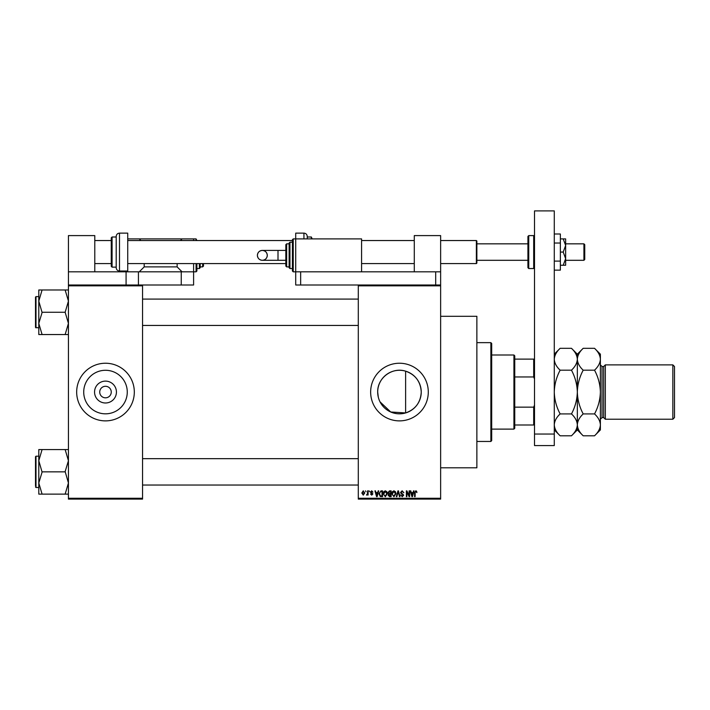<?xml version="1.0" encoding="UTF-8"?>
<svg xmlns="http://www.w3.org/2000/svg" width="710" height="710" viewBox="0 0 710 710"><rect width="100%" height="100%" fill="white"/><g stroke="black" fill="none" stroke-linecap="round" stroke-linejoin="round"><path stroke-width="1.06" d="M116.431 392.053A10.934 10.934 0 0 1 105.497 402.987A10.934 10.934 0 0 1 94.554 392.053A10.934 10.934 0 0 1 105.497 381.119A10.934 10.934 0 0 1 116.431 392.053M99.728 391.92L99.728 392.053A5.76 5.76 0 0 0 105.497 397.822A5.76 5.76 0 0 0 111.257 392.053L111.257 391.92M111.257 392.195L111.257 392.053A5.76 5.76 0 0 0 105.497 386.293A5.76 5.76 0 0 0 99.728 392.053L99.728 392.195M83.718 392.053A21.77 21.77 0 0 0 105.497 413.823A21.77 21.77 0 0 0 127.267 392.053A21.77 21.77 0 0 0 105.497 370.283A21.77 21.77 0 0 0 83.718 392.053M76.671 392.053A28.817 28.817 0 0 0 105.497 420.879A28.817 28.817 0 0 0 134.314 392.053A28.817 28.817 0 0 0 105.497 363.236A28.817 28.817 0 0 0 76.671 392.053M378.288 397.103L377.693 392.053C377.258 377.986 392.186 366.786 405.623 371.17C415.421 374.658 420.622 381.625 421.243 392.053C420.631 402.49 415.421 409.448 405.623 412.936L390.731 411.995L380.01 401.824M421.243 392.053A21.77 21.77 0 0 1 399.464 413.823A21.77 21.77 0 0 1 377.693 392.053A21.77 21.77 0 0 1 399.464 370.283A21.77 21.77 0 0 1 421.243 392.053M370.647 392.053A28.817 28.817 0 0 0 399.464 420.879A28.817 28.817 0 0 0 428.29 392.053A28.817 28.817 0 0 0 399.464 363.236A28.817 28.817 0 0 0 370.647 392.053M440.635 316.296L476.872 316.296L476.872 467.81L440.635 467.81M440.635 285.828L358.293 285.828L358.293 285.003L440.635 285.003L440.635 499.103L358.293 499.103L358.293 498.278L440.635 498.278M365.481 490.867L366.005 491.693L365.481 490.867M369.076 490.867L369.599 491.693L369.076 490.867M378.181 490.867L378.732 490.867L377.134 496.636L376.584 496.636L374.915 490.867L375.457 490.867L375.918 492.589L377.729 492.589L378.181 490.867M386.826 491.702L387.34 493.672L385.317 496.707L383.293 493.743L383.817 491.675L385.317 490.796L386.826 491.702M395.434 491.702L395.949 493.672L393.926 496.707L391.902 493.743L392.426 491.675L393.926 490.796L395.434 491.702M402.144 490.796L403.883 492.74L402.1 491.471L401.035 492.456L403.733 495.127L402.242 496.707L400.662 494.985L402.224 496.033L403.04 494.524L401.31 493.841L400.511 492.465L402.144 490.796M413.513 490.867L414.063 490.867L412.466 496.636L411.915 496.636L410.247 490.867L410.797 490.867L411.25 492.589L413.06 492.589L413.513 490.867M358.293 285.828L358.293 498.278M416.592 491.205L416.912 492.589L415.749 491.471L415.19 491.906L415.11 496.636L414.587 496.636L414.587 492.722L415.776 490.796L416.592 491.205M409.12 490.867L409.643 490.867L409.643 496.636L409.084 496.636L406.874 492.012L406.874 496.636L406.351 496.636L406.351 490.867L406.919 490.867L409.12 495.482L409.12 490.867M397.946 490.867L398.452 490.867L400.005 496.636L399.464 496.636L398.23 491.542L396.846 496.636L396.295 496.636L397.946 490.867M389.533 490.867L391.157 490.867L391.157 496.636L389.533 496.636L388.086 495.181L388.654 493.974L387.935 492.562L389.533 490.867M381.013 490.867L382.548 490.867L382.548 496.636L380.249 496.53L379.033 493.787L381.013 490.867M371.685 490.796L372.963 492.145L371.649 491.391L370.948 492.048L372.892 493.938L371.712 495.136L370.496 493.938L371.694 494.542L372.368 494.027L370.425 492.145L371.685 490.796M367.576 490.867L368.099 490.867L368.099 495.065L367.576 494.391L366.955 495.136L366.458 494.914L367.478 493.903L367.576 490.867M363.272 490.796L364.736 492.962L363.272 495.136L361.816 493.006L363.272 490.796M142.55 499.103L68.435 499.103L68.435 498.278L142.55 498.278L142.55 499.103M142.55 285.828L68.435 285.828L68.435 285.003L142.55 285.003L142.55 498.278M68.435 285.828L68.435 498.278M412.395 494.941L412.883 493.264L411.427 493.264L412.155 496.033L412.395 494.941M393.917 496.033L395.426 493.663L393.935 491.471L392.426 493.761L392.648 495.065L393.917 496.033M390.633 495.962L390.633 494.24L389.098 494.293L388.61 495.092L390.633 495.962M390.633 493.565L390.633 491.542L388.982 491.613L388.459 492.554L390.633 493.565M385.308 496.033L386.817 493.663L385.326 491.471L383.817 493.761L384.039 495.065L385.308 496.033M382.024 495.962L382.024 491.542L381.084 491.542L379.761 492.385L379.557 493.796L380.347 495.846L382.024 495.962M377.063 494.941L377.551 493.264L376.096 493.264L376.824 496.033L377.063 494.941M363.289 494.542L364.203 492.971L363.254 491.391L362.34 492.971L363.289 494.542M513.925 429.115L513.925 355L514.75 355.825L514.75 428.29L513.925 429.115L491.693 429.115M513.925 355L491.693 355M534.515 424.997L533.689 424.997L533.689 407.149L534.515 405.046M514.75 424.997L533.689 424.997M514.75 359.118L534.515 359.118M514.75 407.149L533.689 407.149M534.515 379.06L533.689 376.966L533.689 359.118M514.75 376.966L533.689 376.966M490.867 342.646L491.693 343.471L491.693 440.635L490.867 441.46L490.867 342.646L476.872 342.646M405.623 371.17L405.623 412.936M38.793 301.12L38.793 323.405L42.085 312.533L38.793 301.12L42.085 289.982L38.793 289.982L38.793 301.12M35.5 312.267L35.5 297.108L35.5 327.416L38.793 327.905M68.435 289.982L65.142 289.982L68.435 301.12L65.142 312.267L42.085 312.267M65.142 289.982L42.085 289.982M65.142 312.267L68.435 323.405L65.142 334.543L42.085 334.543L38.793 323.405L38.793 334.543L42.085 334.543M65.142 334.543L68.435 334.543M68.435 449.572L65.142 449.572L68.435 460.71L65.142 471.582L68.435 482.986L65.142 494.124L42.085 494.124L38.793 482.986L42.085 472.115L38.793 460.71L42.085 449.572L38.793 449.572L38.793 494.124L42.085 494.124M35.5 485.844L35.5 471.848L35.5 485.844M65.142 449.572L42.085 449.572M65.142 471.848L42.085 471.848M65.142 494.124L68.435 494.124M35.5 471.848L35.5 456.699L35.997 456.202L35.997 487.495L35.5 486.998M414.285 271.832L414.285 235.596L440.635 235.596L440.635 285.003M534.515 445.578L534.515 210.897L554.279 210.897L554.279 445.578L534.515 445.578M534.515 434.05L554.279 434.05M311.353 238.897L311.353 236.998L307.244 236.998L307.244 236.421L307.244 238.897M311.353 236.998L312.178 238.897M303.942 238.897L303.942 233.129L295.715 233.129L295.715 271.832L361.585 271.832L361.585 238.897L293.239 238.897L293.239 271.832L295.715 271.832L295.715 285.003L358.293 285.003M554.279 243.033L560.367 243.033L560.367 233.998L554.279 233.998M560.367 243.033L560.367 261.102L554.279 261.102M560.367 261.102L560.367 270.137L554.279 270.137M563.207 238.897L565.639 245.483L565.639 238.897L560.367 238.897M563.207 252.068L565.639 258.653L565.639 245.483L563.207 252.068L560.367 252.068M563.207 265.247L565.639 265.247L565.639 258.653L563.207 265.247L560.367 265.247M142.55 285.003L181.254 285.003L181.254 271.832L193.599 271.832L193.599 285.003L181.254 285.003M94.785 271.832L94.785 235.596L68.435 235.596L68.435 271.832L181.254 271.832M68.435 271.832L68.435 285.003M126.078 271.832L126.078 285.003M300.649 285.003L300.649 271.832L440.635 271.832M435.7 285.003L435.7 271.832M257.402 255.36A4.943 4.943 -90 0 1 262.345 250.417A4.943 4.943 -90 0 1 267.288 255.36A4.943 4.943 -90 0 1 262.345 260.304A4.943 4.943 -90 0 1 257.402 255.36C257.695 252.361 259.345 250.719 262.345 250.417L278 250.417L278 260.304L262.345 260.304C259.345 260.011 257.695 258.36 257.402 255.36M285.828 260.304L278 260.304M285.828 250.417L278 250.417M293.239 271.832L292.413 271.007L292.413 239.714L293.239 238.897M289.946 268.54L289.121 267.714L289.121 243.006L289.946 242.19L289.946 268.54L292.413 268.54M286.654 266.889L285.828 266.064L285.828 244.657L286.654 243.832L286.654 266.889L289.121 266.889M583.922 243.832L584.747 244.657L584.747 259.478L583.922 260.304L583.922 243.832L565.639 243.832M476.872 241.036L476.872 263.099L476.374 263.596L476.374 240.539L476.872 241.036M528.746 268.54L533.689 268.54L533.689 235.596L528.746 235.596L528.746 268.54L527.929 267.714L527.929 252.068L527.929 260.304L476.872 260.304M527.929 252.068L527.929 236.421L528.746 235.596M119.493 271.007C117.496 270.812 116.396 269.711 116.2 267.714L116.2 236.421C116.396 234.424 117.496 233.324 119.493 233.129L119.493 271.007L127.729 271.007L127.729 233.129L119.493 233.129M112.082 267.137L111.257 266.312L111.257 237.823L112.082 236.998L112.082 267.137L116.2 267.137M196.075 240.539L196.075 238.897L196.901 240.539M140.899 240.539L139.258 238.897L193.599 238.897L193.599 240.539M193.599 263.596L193.599 271.832L196.075 271.832L196.075 263.596M144.192 263.596L144.192 266.889L177.136 266.889L182.071 271.832M177.136 263.596L177.136 266.889M182.071 238.897L180.429 240.539M127.729 271.007L127.729 271.832M139.258 271.832L144.192 266.889M127.729 238.897L139.258 238.897M196.901 263.596L196.901 271.007L196.075 271.832M200.193 263.596L200.193 267.714L199.368 268.54L199.368 263.596M203.486 263.596L203.486 266.064L202.661 266.889L202.661 263.596M672.849 364.878L674.5 366.529L674.5 417.586L672.849 419.228L672.849 364.878L605.328 364.878L603.686 366.529L603.686 417.586L602.036 417.586L600.385 419.228M605.328 364.878L605.328 419.228L672.849 419.228M571.47 348.317C575.135 351.725 577.088 355.364 577.337 359.251L577.337 354.175L571.47 348.317L560.137 348.317C556.454 351.769 554.501 355.408 554.279 359.251C554.519 363.138 556.471 366.786 560.137 370.185L571.47 370.185C575.144 377.054 577.097 384.341 577.337 392.053C577.097 399.792 575.144 407.078 571.47 413.921L560.137 413.921C556.462 407.061 554.51 399.774 554.279 392.053C554.51 384.323 556.462 377.028 560.137 370.185M594.527 348.317C598.193 351.725 600.145 355.364 600.385 359.251L600.385 354.175L594.527 348.317L583.194 348.317C579.511 351.769 577.558 355.408 577.337 359.251L577.337 392.053C577.567 384.323 579.52 377.028 583.194 370.185C579.529 366.786 577.576 363.138 577.337 359.251C577.106 363.094 575.153 366.733 571.47 370.185M571.47 413.921C575.135 417.329 577.088 420.977 577.337 424.855C577.106 428.698 575.153 432.346 571.47 435.798L560.137 435.798C556.471 432.39 554.519 428.742 554.279 424.855C554.501 421.021 556.454 417.373 560.137 413.921M594.527 435.798L600.385 429.932L600.385 424.855C600.145 420.977 598.193 417.329 594.527 413.921C598.202 407.078 600.154 399.792 600.385 392.053C600.154 384.341 598.202 377.045 594.527 370.185C598.21 366.733 600.163 363.094 600.385 359.251L600.385 424.855C600.163 428.698 598.21 432.346 594.527 435.798L583.194 435.798C579.529 432.39 577.576 428.742 577.337 424.855C577.558 421.021 579.511 417.373 583.194 413.921C579.52 407.061 577.567 399.774 577.337 392.053L577.337 429.932L571.47 435.798M594.527 413.921L583.194 413.921M594.527 370.185L583.194 370.185M35.5 297.108L35.997 296.62L35.997 327.905M138.432 271.832L138.432 285.003M603.686 366.529L602.036 366.529L602.036 417.586M490.867 441.46L476.872 441.46M142.55 299.087L358.293 299.087M142.55 325.437L358.293 325.437M35.997 296.62L38.793 296.62M358.293 485.028L142.55 485.028M358.293 458.669L142.55 458.669M35.997 487.495L38.793 487.495M35.997 456.202L38.793 456.202M303.942 233.129C305.948 233.324 307.048 234.424 307.244 236.421M262.345 260.304C265.345 260.011 266.995 258.36 267.288 255.36C266.995 252.361 265.345 250.719 262.345 250.417M286.654 243.832L289.121 243.832M289.946 242.19L292.413 242.19M527.929 243.832L476.872 243.832M94.785 240.539L111.257 240.539M127.729 240.539L292.413 240.539M361.585 240.539L414.285 240.539M440.635 240.539L476.374 240.539M94.785 263.596L111.257 263.596M127.729 263.596L285.828 263.596M361.585 263.596L414.285 263.596M440.635 263.596L476.374 263.596M583.922 260.304L565.639 260.304M533.689 235.596L534.515 236.421M533.689 268.54L534.515 267.714M112.082 236.998L116.2 236.998M196.075 238.897L193.599 238.897M199.368 268.54L196.901 268.54M202.661 266.889L200.193 266.889M554.279 429.932L560.137 435.798M554.279 354.175L560.137 348.317M577.337 354.175L583.194 348.317M577.337 429.932L583.194 435.798M602.036 366.529L600.385 364.878M603.686 417.586L605.328 419.228"/></g></svg>
